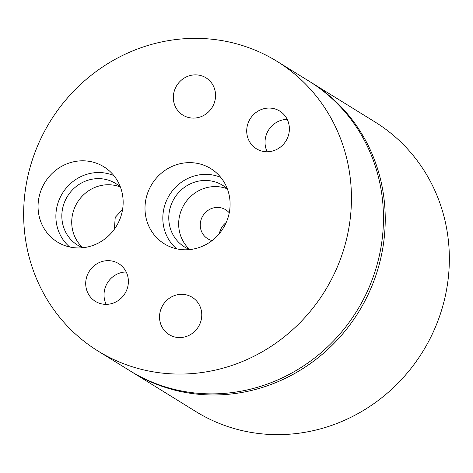 <?xml version="1.0" encoding="UTF-8"?>
<svg xmlns="http://www.w3.org/2000/svg" width="473" height="473" viewBox="0 0 473 473"><rect width="100%" height="100%" fill="white"/><g stroke="black" fill="none" stroke-linecap="round" stroke-linejoin="round"><path stroke-width="0.71" d="M131.766 371.908L195.869 411.575A170.256 161.405 -58.3 0 0 274.896 434.616A170.256 161.405 -58.3 0 0 440.966 312.133A170.256 161.405 -58.3 0 0 375.03 121.999L310.927 82.337A170.256 161.405 121.7 0 1 376.857 272.472A170.256 161.405 121.7 0 1 210.787 394.955A170.256 161.405 121.7 0 1 131.766 371.908A170.256 161.405 121.7 0 1 130.879 371.358M105.668 304.364A22.172 21.019 -58.3 0 0 127.296 288.418A22.172 21.019 -58.3 0 0 118.711 263.662A22.172 21.019 -58.3 0 0 108.418 260.658A22.172 21.019 -58.3 0 0 86.796 276.61A22.172 21.019 -58.3 0 0 95.38 301.366A22.172 21.019 -58.3 0 0 105.668 304.364M266.677 151.768A22.172 21.019 -58.3 0 0 288.299 135.816A22.172 21.019 -58.3 0 0 279.714 111.06A22.172 21.019 -58.3 0 0 269.427 108.063A22.172 21.019 -58.3 0 0 247.799 124.009A22.172 21.019 -58.3 0 0 256.384 148.764A22.172 21.019 -58.3 0 0 266.677 151.768M212.081 240.58A17.052 16.165 121.7 0 1 207.694 238.729A17.052 16.165 121.7 0 1 201.09 219.685A17.052 16.165 121.7 0 1 217.722 207.416A17.052 16.165 121.7 0 1 225.639 209.728A17.052 16.165 121.7 0 1 229.251 212.826M77.862 247.953A44.202 41.902 -58.3 0 0 120.337 218.018A44.202 41.902 -58.3 0 0 106.945 168.908A44.202 41.902 -58.3 0 0 83.343 160.808A44.202 41.902 -58.3 0 0 39.673 194.492A44.202 41.902 -58.3 0 0 60.615 243.79A44.202 41.902 -58.3 0 0 77.862 247.953M113.857 175.595A42.422 40.211 -58.3 0 0 99.342 172.533A42.422 40.211 -58.3 0 0 59.001 200.162A42.422 40.211 -58.3 0 0 69.685 246.989M120.384 186.983A36.232 34.352 -58.3 0 0 115.773 183.536A36.232 34.352 -58.3 0 0 98.958 178.628A36.232 34.352 -58.3 0 0 63.613 204.697A36.232 34.352 -58.3 0 0 77.649 245.162A36.232 34.352 -58.3 0 0 82.787 247.746M120.396 187.018A36.232 34.352 -58.3 0 0 108.849 184.748A36.232 34.352 -58.3 0 0 74.568 207.901A36.232 34.352 -58.3 0 0 82.828 247.74M114.377 229.21L115.223 217.379L122.596 209.362M179.285 337.574A21.935 20.794 -58.3 0 0 200.682 321.794A21.935 20.794 -58.3 0 0 192.186 297.292A21.935 20.794 -58.3 0 0 182.004 294.324A21.935 20.794 -58.3 0 0 160.607 310.105A21.935 20.794 -58.3 0 0 169.103 334.606A21.935 20.794 -58.3 0 0 179.285 337.574M193.09 118.102A21.935 20.794 -58.3 0 0 214.488 102.322A21.935 20.794 -58.3 0 0 205.992 77.82A21.935 20.794 -58.3 0 0 195.81 74.852A21.935 20.794 -58.3 0 0 174.413 90.633A21.935 20.794 -58.3 0 0 182.909 115.134A21.935 20.794 -58.3 0 0 193.09 118.102M184.807 249.785A44.202 41.902 -58.3 0 0 227.282 219.844A44.202 41.902 -58.3 0 0 213.891 170.741A44.202 41.902 -58.3 0 0 190.288 162.641A44.202 41.902 -58.3 0 0 146.612 196.325A44.202 41.902 -58.3 0 0 167.56 245.617A44.202 41.902 -58.3 0 0 184.807 249.785M220.802 177.428A42.422 40.211 -58.3 0 0 206.287 174.366A42.422 40.211 -58.3 0 0 165.946 201.995A42.422 40.211 -58.3 0 0 176.63 248.816M227.33 188.816A36.232 34.352 -58.3 0 0 222.718 185.363A36.232 34.352 -58.3 0 0 205.903 180.461A36.232 34.352 -58.3 0 0 170.558 206.53A36.232 34.352 -58.3 0 0 184.588 246.995A36.232 34.352 -58.3 0 0 189.732 249.578M227.342 188.851A36.232 34.352 -58.3 0 0 215.794 186.581A36.232 34.352 -58.3 0 0 181.514 209.734A36.232 34.352 -58.3 0 0 189.774 249.573M176.991 374.042A170.256 161.405 121.7 0 1 97.97 351.001A170.256 161.405 121.7 0 1 32.034 160.867A170.256 161.405 121.7 0 1 198.104 38.384A170.256 161.405 121.7 0 1 277.131 61.425A170.256 161.405 121.7 0 1 343.061 251.559A170.256 161.405 121.7 0 1 176.991 374.042M277.131 61.425L309.153 81.238A170.256 161.405 121.7 0 1 375.083 271.378A170.256 161.405 121.7 0 1 209.013 393.855A170.256 161.405 121.7 0 1 129.992 370.814L97.97 351.001M226.195 222.535A17.052 16.165 -58.3 0 0 219.407 233.514M287.223 119.391A22.172 21.019 -58.3 0 0 267.192 151.768M126.22 271.987A22.172 21.019 -58.3 0 0 106.189 304.37M310.034 81.794A170.256 161.405 121.7 0 1 310.927 82.337"/></g></svg>
